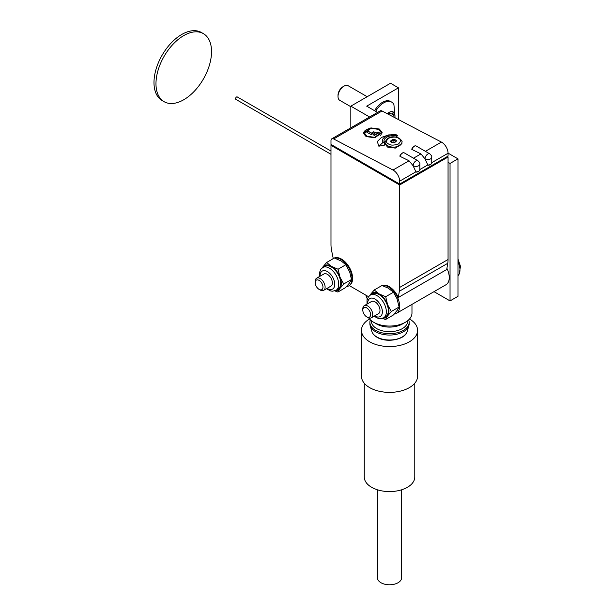 <?xml version="1.0" encoding="UTF-8"?>
<svg xmlns="http://www.w3.org/2000/svg" width="615" height="615" viewBox="0 0 615 615"><rect width="100%" height="100%" fill="white"/><g stroke="black" fill="none" stroke-linecap="round" stroke-linejoin="round"><path stroke-width="0.92" d="M377.533 112.414L366.701 106.157L398.451 87.83L398.451 119.579M434.005 291.656L450.042 300.912L457.975 296.33L457.975 158.855L448.058 153.127M448.058 162.299L450.042 163.444L450.042 300.912M398.451 87.83L390.517 83.248L350.827 106.157L369.592 116.996M350.827 106.157L350.827 127.828M450.042 163.444L457.975 158.855M396.598 137.16L397.413 135.469L396.398 134.839A11.224 6.481 -0 0 0 385.551 136.522A11.224 6.481 -0 0 0 382.945 138.882A11.224 6.481 -0 0 0 382.645 142.78L378.848 146.193L384.275 145.248L384.275 142.526L385.205 141.258M390.248 134.9L388.872 134.846L381.584 137.36L377.303 141.527L378.848 146.193M332.208 259.269A15.713 9.071 60 0 1 333.053 258.661A15.713 9.071 60 0 1 333.991 258.239M334.575 258.077A15.713 9.071 60 0 1 346.061 263.881A15.713 9.071 60 0 1 352.018 278.687A15.713 9.071 60 0 1 348.767 285.883A15.713 9.071 60 0 1 346.545 286.59M368.516 296.691L349.282 285.583A15.713 9.071 -120 0 0 349.358 285.537A15.713 9.071 -120 0 0 352.618 278.349A15.713 9.071 -120 0 0 345.753 262.528A15.713 9.071 -120 0 0 333.645 258.323L333.053 258.661M379.832 286.767A15.713 9.071 60 0 1 380.67 286.16A15.713 9.071 60 0 1 381.615 285.729M382.192 285.568A15.713 9.071 60 0 1 393.685 291.372A15.713 9.071 60 0 1 399.642 306.185A15.713 9.071 60 0 1 396.391 313.381A15.713 9.071 60 0 1 394.161 314.081M396.391 313.381L445.99 284.737A15.713 9.071 -120 0 0 449.25 277.542A15.713 9.071 -120 0 0 446.913 268.332M333.245 258.554L331.662 250.835A28.059 16.205 60 0 1 330.985 244.516L330.985 145.34L399.642 184.977L448.058 157.025L448.058 259.499A28.059 16.205 60 0 1 447.758 263.305L446.713 269.524L398.297 297.483A15.713 9.071 -120 0 0 381.269 285.814L380.67 286.16M368.677 317.901A22.448 12.961 -0 0 0 373.651 322.26L373.651 322.26A22.448 12.961 -0 0 0 405.393 322.26L405.393 322.26A22.448 12.961 -0 0 0 411.973 313.096L411.973 304.379M402.348 324.02L405.393 322.26L402.356 324.02A18.143 10.478 -0 0 0 402.356 324.02A18.143 10.478 -0 0 1 376.695 324.02L373.651 322.26M385.075 143.864L387.535 147.077L395.291 148.115L401.91 143.41L401.91 142.25A8.418 4.859 180 0 1 396.713 146.739A8.418 4.859 180 0 1 387.535 145.686A8.418 4.859 180 0 1 385.075 142.25L385.075 143.864M411.712 149.161C413.18 146.408 414.702 145.371 416.286 146.062A3.928 2.268 120 0 0 411.85 149.43L411.904 148.961L411.85 149.43L420.944 153.904L424.98 158.824L427.856 165.02L428.486 165.12L427.856 165.02A3.928 2.268 -0 0 0 431.745 162.775L431.745 157.256C432.076 156.479 431.415 155.341 429.785 153.85A3.928 2.268 -60 0 0 426.756 154.903A3.928 2.268 -60 0 0 425.042 158.855A3.928 2.268 -0 0 0 430.592 158.855A3.928 2.268 0 0 0 431.745 157.256M399.804 156.033C401.272 153.281 402.802 152.251 404.386 152.935A3.928 2.268 120 0 0 399.95 156.302L399.996 155.833L399.95 156.302L409.037 160.776L413.072 165.696L415.955 171.893L416.578 171.992L415.955 171.893A3.928 2.268 -0 0 0 419.837 169.648L419.837 164.128C420.168 163.352 419.515 162.222 417.877 160.723A3.928 2.268 -60 0 0 414.848 161.776A3.928 2.268 -60 0 0 413.134 165.735A3.928 2.268 -0 0 0 418.692 165.735A3.928 2.268 0 0 0 419.837 164.128M382.076 133.048A9.263 5.343 -0 0 0 379.647 129.903M366.309 136.607L374.835 137.752L382.115 132.579L379.401 129.042L370.876 127.897L363.596 133.071L366.309 136.607M371.375 320.73L371.375 321.191A18.143 10.478 -0 0 0 376.695 328.602A18.143 10.478 -0 0 0 396.467 330.87A18.143 10.478 -0 0 0 407.668 321.191L407.668 320.73M370.361 319.846A19.642 11.339 -0 0 0 369.876 322.337A19.642 11.339 -0 0 0 375.634 330.355A19.642 11.339 -0 0 0 397.036 332.815A19.642 11.339 -0 0 0 409.167 322.337A19.642 11.339 -0 0 0 408.683 319.846M366.901 136.261L364.434 133.048L371.053 128.343L378.809 129.388L381.269 132.602L374.658 137.306L366.901 136.261M366.371 136.638A8.418 4.859 180 0 1 364.434 133.54A8.418 4.859 180 0 1 364.449 133.286M369.876 322.337L369.876 323.713A19.642 11.339 -0 0 0 370.153 325.604A19.642 11.339 -0 0 0 375.634 331.731A19.642 11.339 -0 0 0 395.499 334.514A19.642 11.339 -0 0 0 408.89 325.604A19.642 11.339 -0 0 0 409.167 323.713L409.167 322.337M394.338 142.388A0.853 0.492 -0 0 0 392.639 142.388M398.297 297.483L399.343 291.256L447.758 263.305M399.642 184.977L399.642 287.451A28.059 16.205 60 0 1 399.343 291.256M446.467 157.025L399.642 184.062L332.577 145.34M448.058 157.025L447.266 156.564M331.777 144.879L330.985 145.34M333.638 138.936L382.053 110.984L441.416 142.088A8.979 5.181 60 0 1 448.058 153.25L448.058 156.11L399.642 184.062L330.985 144.425L330.985 140.612A3.928 2.268 60 0 1 331.8 138.813A3.928 2.268 60 0 1 333.638 138.936L393 170.04A8.979 5.181 60 0 1 399.642 181.202L415.955 171.785M419.837 169.655L419.837 169.648C419.476 171.155 418.262 171.977 416.201 172.123M399.642 184.062L399.642 181.202M431.745 162.783L431.745 162.775C431.376 164.274 430.162 165.097 428.109 165.251M382.053 110.984A3.928 2.268 -120 0 0 380.216 110.861L331.8 138.813M396.936 135.723L397.413 135.469L396.544 135.315M396.398 134.839L395.96 137.022M382.645 142.78L384.275 142.526A9.54 5.512 180 0 1 383.952 141.104A9.54 5.512 180 0 1 395.96 135.777M372.744 128.197A9.263 5.343 -0 0 0 363.603 133.301M381.269 132.602L381.269 133.54A8.418 4.859 180 0 1 380.662 135.362M375.035 133.755L373.251 134.785L374.443 135.408L379.201 132.656L378.01 132.033L376.226 133.063L373.751 131.764L372.559 132.456L375.035 133.755L373.374 134.846M371.268 134.616L372.851 133.701L368.485 131.41L366.901 132.333L371.268 134.616M379.032 132.755L378.01 132.163L376.226 133.194L373.751 131.764M372.598 133.847L368.485 131.41M368.485 131.479L366.963 132.363M330.985 151.052L237.236 96.924A1.407 0.807 120 0 0 236.152 97.301A1.407 0.807 120 0 0 235.545 98.715A1.407 0.807 120 0 0 235.837 99.353L330.985 154.296M401.595 489.801L401.595 577.808A12.069 6.973 180 0 1 394.146 584.25A12.069 6.973 180 0 1 380.985 582.736A12.069 6.973 180 0 1 377.449 577.808L377.449 489.801M414.779 383.245L414.779 476.994A25.253 14.583 180 0 1 399.189 490.47A25.253 14.583 180 0 1 371.66 487.303A25.253 14.583 180 0 1 364.264 476.994L364.264 383.245M369.53 318.985A28.059 16.198 0 0 0 361.459 330.355A28.059 16.198 0 0 0 369.677 341.809A28.059 16.198 0 0 0 400.257 345.322A28.059 16.198 0 0 0 417.585 330.355A28.059 16.198 0 0 0 409.513 318.985M361.459 330.355L361.459 376.18A28.059 16.198 0 0 0 369.677 387.635A28.059 16.198 0 0 0 400.257 391.148A28.059 16.198 0 0 0 417.585 376.18L417.585 330.355M321.13 282.239A5.497 3.175 -120 0 0 317.186 279.863A5.497 3.175 -120 0 0 315.195 282.631A5.497 3.175 -120 0 0 317.033 287.512A5.497 3.175 -120 0 0 319.077 289.365A5.497 3.175 -120 0 0 322.821 288.266A5.497 3.175 -120 0 0 321.13 282.239M315.195 282.631L315.195 281.393A7.019 4.051 60 0 1 316.648 278.18A7.019 4.051 60 0 1 322.767 280.894A7.019 4.051 60 0 1 323.659 290.334A7.019 4.051 60 0 1 320.154 289.988L319.077 289.365M368.754 309.737A5.497 3.175 -120 0 0 364.81 307.354A5.497 3.175 -120 0 0 362.812 310.121A5.497 3.175 -120 0 0 364.657 315.003A5.497 3.175 -120 0 0 366.701 316.863A5.497 3.175 -120 0 0 370.445 315.756A5.497 3.175 -120 0 0 368.754 309.737M362.812 310.121L362.812 308.884A7.019 4.051 60 0 1 364.264 305.678A7.019 4.051 60 0 1 370.384 308.392A7.019 4.051 60 0 1 371.283 317.824A7.019 4.051 60 0 1 367.778 317.478L366.701 316.863M457.975 275.712A14.03 8.103 -120 0 0 459.221 273.913A14.03 8.103 -120 0 0 457.975 261.967M335.99 290.341L337.981 289.196A13.192 7.618 -120 0 0 339.418 287.874A13.192 7.618 -120 0 0 337.089 272.553A13.192 7.618 -120 0 0 324.789 266.349L322.806 267.494A13.192 7.618 60 0 1 335.106 273.698A13.192 7.618 60 0 1 337.435 289.019A13.192 7.618 60 0 1 335.99 290.341L332.5 291.203L330.624 290.926L326.404 288.75M323.659 290.334L330.924 286.136A7.019 4.051 -120 0 0 331.693 285.437A7.019 4.051 -120 0 0 330.455 277.288A7.019 4.051 -120 0 0 323.905 273.99A7.019 4.051 -120 0 0 323.136 274.69M322.26 267.848L322.644 267.287A14.037 8.103 -120 0 0 322.36 267.779M326.627 262.49L331.101 266.149A14.037 8.103 -120 0 0 323.021 266.764L326.627 262.49L334.383 258.016L341.363 261.083L345.838 264.742L338.081 269.224L339.834 276.635A14.037 8.103 -120 0 0 331.839 266.587L338.081 269.224M343.724 283.992L340.118 288.258A14.037 8.103 -120 0 0 340.203 277.596L343.724 283.992L351.48 279.51L349.727 272.099L345.838 264.742M335.529 290.58A14.037 8.103 -120 0 0 339.741 288.781L337.904 292.033L345.668 287.551L349.266 283.284L351.48 279.51M339.741 288.781L340.118 288.258M340.203 277.596L339.834 276.635M331.839 266.587L331.101 266.149M323.021 266.764L322.644 267.287M337.904 292.033L334.76 290.887M383.614 317.832L385.597 316.687A13.192 7.618 -120 0 0 387.043 315.372A13.192 7.618 -120 0 0 384.713 300.051A13.192 7.618 -120 0 0 372.413 293.847L370.43 294.992A13.192 7.618 60 0 1 382.73 301.196A13.192 7.618 60 0 1 385.059 316.517A13.192 7.618 60 0 1 383.614 317.832L380.124 318.693L378.24 318.424L374.028 316.241M371.283 317.824L378.548 313.635A7.019 4.051 -120 0 0 379.309 312.935A7.019 4.051 -120 0 0 378.071 304.786A7.019 4.051 -120 0 0 371.529 301.481A7.019 4.051 -120 0 0 370.76 302.188M369.884 295.346L370.268 294.777A14.037 8.103 -120 0 0 369.984 295.269M374.243 289.988L378.717 293.639A14.037 8.103 -120 0 0 370.645 294.254L374.243 289.988L382.007 285.506L388.242 288.143L393.462 292.233L385.697 296.714L387.458 304.133A14.037 8.103 -120 0 0 379.463 294.078L385.697 296.714M391.34 311.482L387.742 315.756A14.037 8.103 -120 0 0 387.819 305.086L391.34 311.482L399.104 307.008L396.983 298.629L393.462 292.233M383.153 318.078A14.037 8.103 -120 0 0 387.365 316.279L385.528 319.531L393.293 315.049L397.267 310.26L399.104 307.008M387.365 316.279L387.742 315.756M387.819 305.086L387.458 304.133M379.463 294.078L378.717 293.639M370.645 294.254L370.268 294.777M385.528 319.531L382.384 318.378M338.012 96.47L338.012 95.233A6.903 3.982 -60 0 1 338.565 92.304A6.903 3.982 -60 0 1 342.893 86.776L343.962 86.162A8.418 4.859 120 0 0 338.688 92.903A8.418 4.859 120 0 0 338.012 96.47A8.418 4.859 120 0 0 339.757 100.322L350.827 106.718M367.186 96.716L348.175 85.739A8.418 4.859 120 0 0 343.962 86.162M393.054 116.75A2.299 1.33 -60 0 1 393.6 114.844A1.676 0.969 120 0 0 393.861 114.298A1.676 0.969 120 0 0 393.654 112.814A1.676 0.969 120 0 0 392.339 113.283A2.299 1.33 -60 0 1 390.54 113.929A2.299 1.33 -60 0 1 390.102 113.229A1.676 0.969 120 0 0 389.772 112.722A1.676 0.969 120 0 0 387.919 114.059M387.319 113.744A8.249 4.766 -60 0 1 393.154 111.907A8.249 4.766 -60 0 1 394.753 117.642M375.65 111.33A15.998 9.233 -60 0 1 391.647 102.09A15.998 9.233 -60 0 1 393.915 104.535L395.084 117.811M391.647 102.09L390.571 101.475A15.998 9.233 120 0 0 374.581 110.708M203.396 33.648L201.413 32.503A39.283 22.686 120 0 0 181.771 34.448A39.283 22.686 120 0 0 156.102 69.065A39.283 22.686 120 0 0 162.129 100.545L164.113 101.69A39.283 22.686 120 0 0 183.754 99.745A39.283 22.686 120 0 0 209.423 65.129A39.283 22.686 120 0 0 203.396 33.648A39.283 22.686 120 0 0 183.754 35.593A39.283 22.686 120 0 0 158.086 70.21A39.283 22.686 120 0 0 164.113 101.69M367.393 298.813A23.731 13.699 180 0 1 365.987 295.623L365.879 295.169M398.451 138.237C401.08 139.428 401.08 141.335 398.451 143.964C393.9 145.478 390.594 145.478 388.526 143.964C385.905 142.772 385.905 140.866 388.526 138.237C393.077 136.722 396.391 136.722 398.451 138.237M392.07 142.157A1.907 1.099 180 0 1 391.97 142.088A1.907 1.099 180 0 1 392.232 140.589A1.907 1.099 180 0 1 394.838 140.643A1.907 1.099 180 0 1 395.015 142.088A1.907 1.099 180 0 1 392.139 142.203M391.54 142.226C393.162 143.972 398.459 140.912 395.445 139.974C393.815 138.237 388.526 141.289 391.54 142.226M376.841 336.974A17.927 10.355 -0 0 0 394.976 339.511A17.927 10.355 -0 0 0 407.199 331.377C405.446 339.734 386.443 343.232 377.057 337.289C374.297 335.675 372.559 333.707 371.844 331.377A17.927 10.355 -0 0 0 376.841 336.974M448.058 259.499L399.642 287.451M419.837 169.54L427.856 164.912M431.745 162.668L448.058 153.25M420.944 153.904L413.503 158.201M409.037 160.776L393 170.04M441.416 142.088L425.411 151.328M327.095 288.35A10.386 5.996 -120 0 0 333.737 288.02A10.386 5.996 -120 0 0 331.139 274.913A10.386 5.996 -120 0 0 321.091 272.107A10.386 5.996 -120 0 0 320.077 276.197M374.72 315.841A10.386 5.996 -120 0 0 381.362 315.51A10.386 5.996 -120 0 0 378.763 302.403A10.386 5.996 -120 0 0 368.708 299.605A10.386 5.996 -120 0 0 367.701 303.695M391.755 113.775L393.6 114.844M389.172 112.699L390.102 113.229M401.91 142.25C402.579 141.734 401.664 140.374 399.15 138.167C392.216 135.469 387.527 136.83 385.075 142.25M395.015 142.088L391.97 142.088M367.07 298.367L367.07 300.028M416.286 146.062L429.785 153.85M404.386 152.935L417.877 160.723M364.434 133.048L364.434 133.54M371.844 331.377L370.153 325.604M348.767 285.883L349.358 285.537M367.378 298.867L365.987 295.623M407.199 331.377L408.89 325.604M316.648 278.18L323.905 273.99M364.264 305.678L371.529 301.481M457.975 258.946L460.474 266.318L459.221 273.913M319.385 276.596L319.393 272.875L320.799 269.324L322.806 267.494M367.009 304.094L367.009 300.374L368.423 296.814L370.43 294.992M388.78 112.906L390.54 113.929"/></g></svg>
